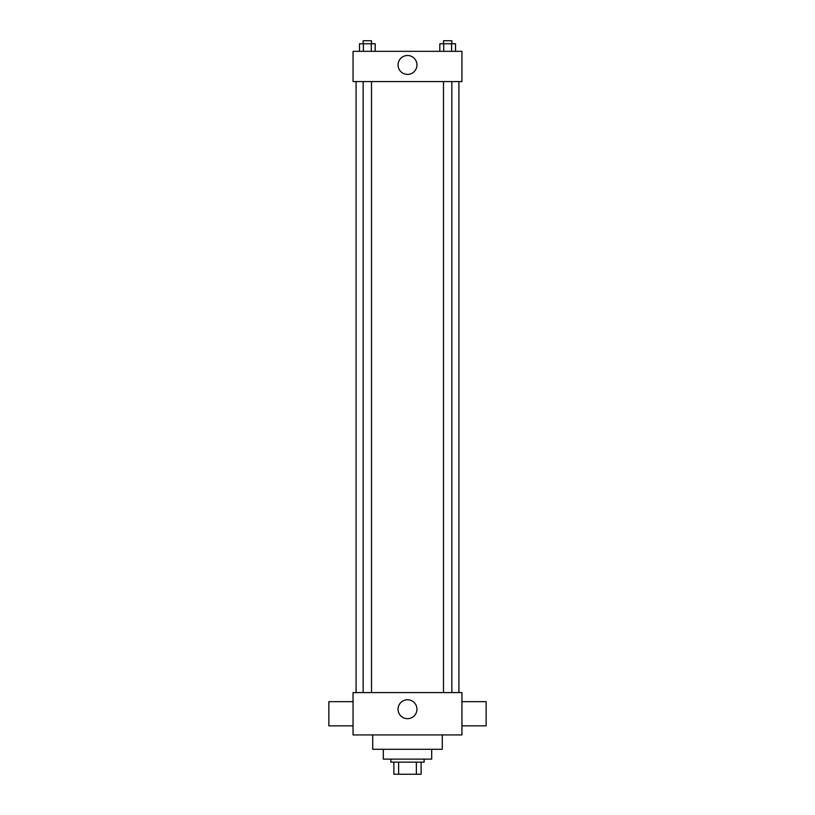 <?xml version="1.0" encoding="UTF-8"?>
<svg xmlns="http://www.w3.org/2000/svg" width="815" height="815" viewBox="0 0 815 815"><rect width="100%" height="100%" fill="white"/><g stroke="black" fill="none" stroke-linecap="round" stroke-linejoin="round"><path stroke-width="1.22" d="M416.373 762.147L416.373 774.25L393.889 774.25L393.889 762.147M416.373 774.25L421.111 774.25L421.111 762.147L421.111 774.25M424.136 759.122L424.136 762.147L390.864 762.147L390.864 759.122M398.627 762.147L398.627 774.25M431.695 749.301L431.695 759.122L383.305 759.122L383.305 749.301M442.28 734.926L442.28 749.301L372.72 749.301L372.72 734.926M461.942 734.926L353.058 734.926L353.058 692.587L461.942 692.587L461.942 734.926M398.046 709.213A9.454 9.454 0 0 1 412.227 701.032A9.454 9.454 0 0 1 412.227 717.404A9.454 9.454 0 0 1 398.046 709.213M461.942 701.654L486.148 701.654L486.148 725.849L461.942 725.849M353.058 725.849L328.853 725.849L328.853 701.654L353.058 701.654M461.942 81.582L353.058 81.582L353.058 51.335L461.942 51.335L461.942 81.582M416.954 64.945A9.454 9.454 0 0 1 402.773 73.136A9.454 9.454 0 0 1 402.773 56.765A9.454 9.454 0 0 1 416.954 64.945M455.524 51.335L455.524 43.776L439.815 43.776L439.815 51.335M451.602 43.776L451.602 51.335M443.737 43.776L443.737 51.335M443.492 43.776L443.492 40.75L451.846 40.75L451.846 43.776M375.185 51.335L375.185 43.776L359.476 43.776L359.476 51.335M371.263 43.776L371.263 51.335M363.398 43.776L363.398 51.335M363.154 43.776L363.154 40.75L371.508 40.75L371.508 43.776M356.084 81.582L356.084 692.587M458.916 81.582L458.916 692.587M451.846 692.587L451.846 81.582M443.492 692.587L443.492 81.582M363.154 81.582L363.154 692.587M371.508 81.582L371.508 692.587"/></g></svg>
